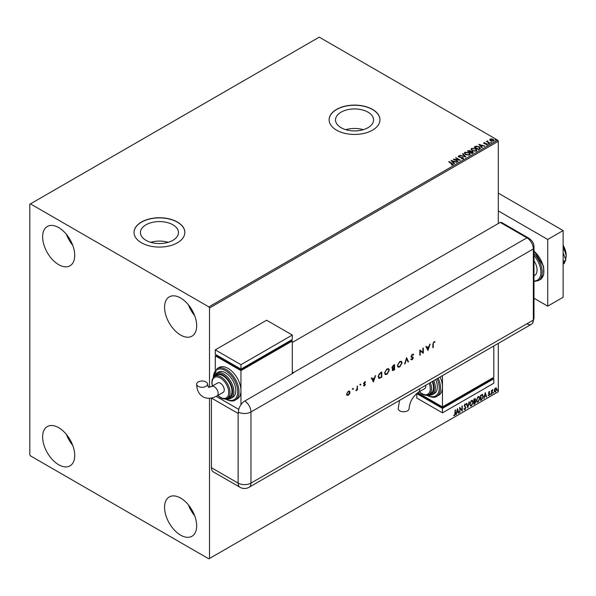 <?xml version="1.0" encoding="UTF-8"?>
<svg xmlns="http://www.w3.org/2000/svg" width="596" height="596" viewBox="0 0 596 596"><rect width="100%" height="100%" fill="white"/><g stroke="black" fill="none" stroke-linecap="round" stroke-linejoin="round"><path stroke-width="0.89" d="M367.993 112.152A19.027 10.981 0 0 0 347.259 109.776A19.027 10.981 0 0 0 335.518 119.923A19.027 10.981 0 0 0 341.091 127.686A19.027 10.981 0 0 0 361.824 130.07A19.027 10.981 0 0 0 373.565 119.923A19.027 10.981 0 0 0 367.993 112.152M363.292 129.675A19.027 10.981 0 0 0 345.792 129.675M172.892 224.796A19.027 10.981 0 0 0 152.159 222.412A19.027 10.981 0 0 0 140.418 232.559A19.027 10.981 0 0 0 145.99 240.33A19.027 10.981 0 0 0 166.716 242.714A19.027 10.981 0 0 0 178.465 232.559A19.027 10.981 0 0 0 172.892 224.796M168.191 242.319A19.027 10.981 0 0 0 150.691 242.319M177.407 222.04A25.412 14.669 0 0 0 149.715 218.859A25.412 14.669 0 0 0 134.025 232.418A25.412 14.669 0 0 0 141.468 242.788A25.412 14.669 0 0 0 169.167 245.969A25.412 14.669 0 0 0 184.849 232.418A25.412 14.669 0 0 0 177.407 222.04M184.849 232.492A25.412 14.669 0 0 0 177.407 222.189A25.412 14.669 0 0 0 149.775 218.993A25.412 14.669 0 0 0 134.025 232.492M372.507 109.396A25.412 14.669 0 0 0 344.816 106.222A25.412 14.669 0 0 0 329.126 119.774A25.412 14.669 0 0 0 336.569 130.151A25.412 14.669 0 0 0 364.268 133.333A25.412 14.669 0 0 0 379.957 119.774A25.412 14.669 0 0 0 372.507 109.396M379.957 119.848A25.412 14.669 0 0 0 372.507 109.545A25.412 14.669 0 0 0 344.875 106.356A25.412 14.669 0 0 0 329.126 119.848M180.618 535.141A22.693 13.097 60 0 1 165.792 515.145A22.693 13.097 60 0 1 169.271 496.96A22.693 13.097 60 0 1 180.618 498.085A22.693 13.097 60 0 1 195.443 518.08A22.693 13.097 60 0 1 191.964 536.266A22.693 13.097 60 0 1 180.618 535.141M194.639 515.704A22.693 13.097 60 0 1 188.418 504.924M58.684 264.654A22.693 13.097 60 0 1 43.858 244.658A22.693 13.097 60 0 1 47.337 226.473A22.693 13.097 60 0 1 58.684 227.597A22.693 13.097 60 0 1 73.502 247.593A22.693 13.097 60 0 1 70.023 265.779A22.693 13.097 60 0 1 58.684 264.654M72.705 245.217A22.693 13.097 60 0 1 66.476 234.437M180.618 335.049A22.693 13.097 60 0 1 165.792 315.053A22.693 13.097 60 0 1 169.271 296.875A22.693 13.097 60 0 1 180.618 298A22.693 13.097 60 0 1 195.443 317.996A22.693 13.097 60 0 1 191.964 336.174A22.693 13.097 60 0 1 180.618 335.049M194.639 315.612A22.693 13.097 60 0 1 188.418 304.839M58.684 464.738A22.693 13.097 60 0 1 43.858 444.743A22.693 13.097 60 0 1 47.337 426.565A22.693 13.097 60 0 1 58.684 427.69A22.693 13.097 60 0 1 73.502 447.678A22.693 13.097 60 0 1 70.023 465.863A22.693 13.097 60 0 1 58.684 464.738M72.705 445.301A22.693 13.097 60 0 1 66.476 434.521M498.301 223.522L498.301 141.267L209.501 308.005L208.853 306.888L497.66 140.149L319.24 37.146L29.8 204.257L29.8 454.733L30.441 455.851L208.853 558.854L209.501 558.482L209.501 398.284M494.546 389.203L495.477 388.033L496.408 388.123L496.744 389.277L495.477 391.959L494.725 392.034L494.211 390.738L494.546 389.203M496.23 387.974L496.744 389.277M491.558 394.157L491.558 390.365L491.909 390.164L491.909 390.723L492.773 389.732L491.558 394.157M489.167 391.676L489.83 391.833L488.854 392.838L489.83 394.12L489.107 395.64L488.392 395.535L489.487 394.343L488.511 393.055L489.167 391.676L489.83 391.833L489.39 392.086M489.629 392.272L488.929 391.982L488.854 392.838M488.601 392.69L489.83 394.12M489.577 393.971L489.107 395.64L488.392 395.535M488.593 395.073L489.063 395.193M489.405 394.03L488.616 393.576M482.313 394.492L483.326 396.377L481.605 399.901L480.562 400.505L480.562 395.319L482.7 394.589M474.513 398.806L475.548 399.499L475.131 400.84L475.839 401.756L474.774 403.842L473.88 404.364L473.88 399.178L475.236 398.664M475.094 398.612L474.87 400.698L475.511 400.907M467.83 407.858L466.392 403.499L466.765 403.283L467.86 406.584L469.328 401.801L467.83 407.858M460 412.38L459.65 407.388L461.9 409.959L462.243 405.891L462.243 411.076L460 408.513L459.65 412.283M455.106 413.468L455.448 409.817L455.448 413.319L454.629 415.613L453.78 415.501L454.621 415.084L455.106 413.468M455.195 409.966L454.629 415.613L453.78 415.501M209.501 558.482L498.301 391.743L498.301 343.385M209.501 387.333L209.501 308.005M457.467 408.655L458.965 412.976L458.585 413.192L458.123 411.799L456.864 412.521L456.022 414.674L457.467 408.655M465.603 405.019L464.746 404.55L465.349 404.87L464.746 404.55L464.291 405.466L465.677 407.53L464.984 409.631L463.971 409.079L464.254 408.655L464.954 409.117L465.588 407.873L464.202 405.839L465.007 404.163L465.871 404.542L465.603 405.019L464.999 404.699L464.552 405.615L465.93 407.679L464.984 409.631L463.971 409.079M464.254 408.655L464.954 409.117M465.007 404.163L465.871 404.542L465.409 404.758M469.73 404.185L471.436 400.452L472.479 400.356L473.187 402.166L471.466 405.891L470.445 405.973L469.73 404.185M476.413 400.326L478.119 396.593L479.162 396.504L479.869 398.307L478.148 402.032L477.128 402.114L476.413 400.326M485.226 392.622L486.723 396.943L486.343 397.167L485.882 395.766L484.623 396.496L483.788 398.642L485.226 392.622M490.463 394.418L490.754 393.822L490.754 394.686L490.21 394.269M490.754 393.822L490.501 394.537M493.115 392.891L493.406 392.295L493.406 393.159L492.862 392.742M493.406 392.295L493.145 393.01M497.437 390.395L497.727 389.799L497.727 390.663L497.176 390.246M497.727 389.799L497.466 390.514M489.823 139.963L490.21 139.114L491.685 138.89L493.19 139.367L494.047 140.462L493.607 141.073L490.65 140.827L489.785 139.732M489.636 143.301L486.351 141.408L487.178 141.483L487.617 140.738L487.804 141.781L489.979 143.1L489.636 143.301M486.612 141.557L487.178 141.781L487.617 140.738M487.588 141.096L487.804 142.079L489.726 143.249M483.699 143.241L485.032 142.638L484.436 143.427L487.014 143.785L487.237 144.754L486.083 144.91L486.798 144.545L486.686 143.994L484.101 143.636L483.9 142.757L484.101 143.636M484.325 142.98L484.436 143.718L484.816 143.547M485.978 144.917L486.798 144.843L486.686 143.994M479.676 149.052L478.633 149.656L474.14 147.063L476.055 146.147L479.206 146.795L480.413 148.188L479.676 149.052M471.95 153.515L467.458 150.915L470.244 150.594L470.78 151.391L472.635 151.645L472.852 152.993L471.95 153.515M470.795 151.272L470.78 151.689L472.635 151.645M473.269 152.442L472.852 152.993M465.908 157.001L459.97 155.243L464.85 156.361L462.533 153.761L462.913 153.544L465.908 157.001M458.071 161.523L453.236 159.132L458.831 159.765L455.828 157.635L460.321 160.227L454.733 159.594L458.071 161.523M451.276 164.876L452.349 164.429L448.684 161.754L449.034 161.561L452.066 163.311L452.818 164.69L451.448 164.883L452.453 164.34M453.124 164.28L452.818 164.69M208.853 306.888L30.441 203.884M451.045 160.391L457.035 162.127L454.755 161.777L453.496 162.507L454.472 163.602L454.1 163.818L451.045 160.391M463.174 158.715L461.177 158.73L462.69 158.462L462.556 157.657L458.719 157.046L458.473 155.973L460.097 155.914L458.927 156.241L459.047 156.83L462.906 157.463L463.174 158.715L463.494 158.245M461.23 158.745L462.69 158.76L462.556 157.657M458.19 156.39L460.097 155.914M458.927 156.241L459.047 157.128L459.836 157.046M465.58 154.617L464.351 153.097L464.902 152.263L469.015 152.613L470.229 154.141L469.655 154.967L465.58 154.617M472.263 150.766L471.026 149.238L471.585 148.404L475.697 148.754L476.912 150.281L476.338 151.116L472.263 150.766M478.804 144.366L484.794 146.094L482.522 145.752L481.255 146.474L482.238 147.577L481.859 147.793L478.804 144.366M488.221 143.748L488.884 143.8M490.873 142.221L491.536 142.273M495.194 139.725L495.857 139.777M497.66 140.149L498.301 141.267M449.034 161.851L452.066 163.609L452.818 164.988M451.343 160.726L456.7 162.321M454.301 163.706L453.496 162.507M452.155 161.002L453.183 162.447L454.152 161.598L452.155 161.002L453.183 162.157L454.152 161.598M453.772 159.445L458.831 159.765M455.828 157.933L459.784 160.22M457.817 161.672L454.733 159.594M462.69 158.76L462.556 157.955L462.69 158.76M458.927 156.539L459.047 157.128L458.927 156.539M459.836 157.344L460.708 157.061M460.708 157.351L462.906 157.463M462.906 157.761L463.174 159.013M460.35 155.318L464.85 156.361M462.712 153.954L462.913 153.544M462.913 153.843L465.662 156.934M464.358 153.246L464.902 152.263M464.902 152.554L469.015 152.613M469.015 152.911L470.214 154.29M464.954 153.351L465.923 154.714L469.186 155.005L469.633 154.163M468.665 152.814L465.379 152.516L464.94 153.194L465.923 154.416L469.186 154.714L469.655 154.006L468.665 152.814M467.718 151.064L470.244 150.594M470.244 150.892L470.78 151.689M472.635 151.943L473.239 152.583M470.17 152.084L471.838 153.343L472.293 151.846L470.17 152.084L471.838 153.045L472.293 151.846M468.27 150.982L469.708 152.114L469.909 150.803L468.27 150.982L469.708 151.816L469.909 150.803M471.041 149.387L471.585 148.404M471.585 148.702L475.697 148.754M475.697 149.052L476.897 150.43M471.637 149.499L472.606 150.855L475.861 151.153L476.316 150.304M475.347 148.955L472.062 148.657L471.615 149.335L472.606 150.564L475.861 150.855L476.331 150.147L475.347 148.955M474.401 147.212L476.055 146.147M476.055 146.437L479.206 146.795M479.206 147.093L480.398 148.337M479.698 148.672L478.864 146.996L476.293 146.497L474.952 147.13L478.521 149.484L479.78 148.218M474.952 147.13L478.521 149.186L479.795 148.359M479.11 144.701L484.459 146.288M482.06 147.674L481.255 146.474M479.922 144.977L480.942 146.422L481.911 145.566L479.922 144.977L480.942 146.124L481.911 145.566M483.9 143.055L485.032 142.638M484.325 143.271L484.436 143.718L484.325 143.271M484.816 143.845L486.396 143.561M486.396 143.852L487.014 143.785M487.014 144.083L487.237 145.052M486.798 144.843L486.686 144.292L486.798 144.843M488.221 144.046L488.139 143.666M488.802 143.718L488.884 144.098M487.178 141.781L487.245 141.125M487.588 141.386L487.804 142.079L487.588 141.386M490.873 142.519L490.791 142.139M491.447 142.183L491.536 142.571M489.823 140.261L490.21 139.114M490.21 139.412L491.685 138.89M491.685 139.181L493.19 139.367M493.19 139.665L494.032 140.604M490.612 139.643L491 140.932L493.205 141.14L493.488 140.529M490.344 139.933L490.612 139.345L491 140.634L493.51 140.686M493.205 141.14L492.847 139.568L490.612 139.345M495.194 140.023L495.105 139.643M495.768 139.695L495.857 140.075M454.368 415.464L453.519 415.352M457.408 408.893L458.965 412.976M456.864 412.521L458.123 411.799M456.603 412.38L456.402 414.451M457.49 409.884L456.752 411.762L457.974 411.352L457.49 409.884L457.013 411.91M459.65 407.418L461.9 409.959M461.989 406.04L461.989 410.912M459.74 412.231L460 408.513M464.724 409.482L464.277 409.579M463.993 408.506L464.701 408.968L463.993 408.506M464.746 404.013L465.618 404.393M466.593 403.38L467.86 406.584M468.992 401.995L467.689 407.426M472.352 400.296L473.187 402.166M472.933 402.017L471.466 405.891M471.205 405.742L470.318 405.883M472.159 400.87L471.198 400.825L469.819 403.835L470.52 405.332M472.844 402.367L472.278 400.922L471.451 400.974L470.08 403.984L470.646 405.422L471.451 405.362L472.844 402.367M474.87 400.698L475.839 401.756M475.578 401.615L474.774 403.842M474.52 403.693L473.88 404.066M475.489 401.957L474.692 401.197L475.236 401.808L474.692 401.197L473.969 401.555L474.222 403.634L475.489 401.957L474.952 401.346L474.222 401.704L474.222 403.634M475.206 399.707L473.969 399.357L474.222 401.168L475.206 399.707L474.222 399.506L474.222 401.168M479.028 396.444L479.869 398.307M479.609 398.158L478.148 402.032M477.888 401.883L477.001 402.032M478.834 397.01L477.88 396.966L476.502 399.976L477.202 401.481M479.527 398.508L478.96 397.07L478.134 397.115L476.755 400.125L477.329 401.57L478.134 401.503L479.527 398.508M482.052 394.343L483.065 396.236L481.605 399.901M481.345 399.752L480.562 400.207M482.35 395.103L480.652 395.506L480.905 399.774L482.201 398.895L482.976 396.578L482.127 395.088L480.905 395.647L480.905 399.774M485.166 392.868L486.723 396.943M484.623 396.496L485.882 395.766M484.369 396.347L484.161 398.426M485.256 393.859L484.511 395.729L485.74 395.319L485.256 393.859L484.772 395.878M488.906 391.527L489.577 391.684M489.376 392.131L488.929 391.982L489.376 392.131M489.025 393.174L489.465 393.457M488.847 395.491L488.139 395.386M488.333 394.925L488.809 395.051M488.362 393.427L489.04 393.852M491.648 390.313L491.909 390.723M492.445 389.791L492.609 390.224M491.961 391.348L492.169 390.119M491.707 391.2L491.909 393.956M496.49 389.128L495.477 391.959M495.224 391.81L494.606 391.937M495.865 388.413L495.224 388.354L494.3 390.395L495.224 391.348M494.3 390.395L495.477 391.49L494.814 391.438M495.477 391.49L496.401 389.479L495.477 388.503L494.553 390.544M495.738 388.316L495.224 388.354M533.971 260.787A11.801 6.809 60 0 1 534.619 275.464L533.971 275.836M533.971 298.216L547.717 306.15L547.717 239.458L498.301 210.924M547.717 306.15L563.123 297.262L563.123 230.563L498.301 193.141M547.717 239.458L563.123 230.563M563.123 252.86L565.902 260.035L563.123 261.644M565.902 260.035L563.123 263.998M563.123 245.679L564.308 249.709L563.123 250.395M564.308 249.709L566.2 255.46L565.649 259.379M565.135 261.13L564.308 263.402L563.123 264.088M563.123 245.217A14.52 8.381 60 0 1 566.2 255.46A14.52 8.381 60 0 1 566.081 257.174A14.52 8.381 60 0 1 566.073 257.248M292.286 342.462L500.223 222.412L526.924 237.826L500.223 222.412A9.074 5.237 -60 0 1 502.197 222.822L528.89 238.236A9.074 5.237 -60 0 0 526.924 237.826A9.074 5.237 60 0 1 533.338 248.942L533.338 320.082A9.074 5.237 60 0 1 532.638 323.047A9.074 5.237 60 0 1 526.924 323.792M352.802 388.383L353.435 388.748L353.063 389.397L353.063 388.532M353.182 388.599L353.063 389.397L352.69 389.181M360.237 384.092L360.863 384.457L360.491 385.105L360.118 384.889L360.491 384.241L360.863 384.457L360.491 384.241M360.61 384.308L360.491 385.105L360.118 384.889M373.476 381.999L371.345 378.035L371.785 377.782L372.448 379.063L374.489 377.886L375.614 375.577L373.372 381.932M389.315 370.235L386.983 374.333L385.277 374.526L384.599 372.984L386.953 368.894L388.637 368.723L389.315 370.235L386.983 374.333M402.106 362.852L399.774 366.95L398.061 367.143L397.383 365.601L399.737 361.519L401.428 361.34L402.106 362.852L399.774 366.95M412.931 358.159L410.972 356.43L412.261 354.285L413.624 354.635L413.244 355.112L412.261 354.821L411.374 356.207L413.333 357.905L412.231 359.753L411.031 359.567L411.396 359.038L412.276 359.202L412.931 358.159L411.434 357.272M413.207 354.195L413.624 354.635L413.05 354.888M413.244 355.112L412 354.672L411.374 356.207M411.121 356.058L412.894 357.153M411.396 359.038L412.276 359.202M428.025 350.508L425.894 346.552L426.326 346.298L426.997 347.572L429.031 346.395L430.156 344.086L427.913 350.441M211.424 467.704L238.124 483.118A9.074 5.237 120 0 0 240.002 487.275L213.301 471.861A9.074 5.237 -60 0 1 211.424 467.704L211.424 398.053L238.124 413.453A9.074 5.237 180 0 0 238.385 413.602L238.385 412.119A9.067 5.237 -60 0 1 244.8 401.011L293.575 372.85A9.074 5.237 -120 0 0 293.314 372.701L526.924 237.826A9.074 5.237 60 0 1 533.338 248.942L533.338 320.082A9.074 5.237 60 0 1 531.461 324.239L249.076 487.275A9.074 5.237 60 0 0 250.961 483.118L533.338 320.082A9.074 5.237 -0 0 0 533.971 318.167L532.638 323.047M433.262 344.026L433.262 347.475L432.86 347.714L432.86 344.212L433.91 341.784L434.991 341.761L433.888 342.335L433.009 343.877L433.262 347.475M422.899 348.28L423.302 348.042L423.302 353.234L420.247 350.91L420.247 354.993L419.845 355.223L419.845 350.038L422.899 352.348L422.899 348.28M406.599 357.689L408.498 361.779L408.066 362.025L406.569 358.807L404.639 364.007L406.599 357.689M392.123 368.321L392.771 368.47L391.907 367.643L393.345 365.341L394.559 364.64L394.559 369.825L392.57 370.593L392.257 369.87L392.771 368.47L392.243 368.417M381.514 372.165L381.514 377.059L379.443 378.363L378.087 376.679L380.382 372.82L381.775 372.016L381.775 377.208L378.713 378.259M364.529 385.835L363.687 385.776L364.953 384.614L363.627 383.526L364.596 381.872L365.534 381.842L364.037 383.273L365.355 384.36L364.529 385.835L363.433 385.627M363.962 385.299L364.529 385.366M364.841 384.331L363.784 384.018M365.266 382.349L364.357 382.178L364.037 383.273M363.776 383.124L364.968 383.72M357.414 386.089L357.414 389.873L357.004 390.112L357.004 389.553L355.857 390.708L356.937 388.935L357.414 386.089M349.532 393.867L348.28 395.215L347.036 395.312L346.581 394.224L348.28 391.289L349.465 391.147L349.979 392.257L349.532 393.867L348.28 395.215M293.314 372.701L292.286 372.105M238.765 409.385L216.206 396.355L238.765 409.385M434.715 341.65L434.752 342.298M433.627 342.186L433.009 343.877M426.192 346.373L426.997 347.572M429.776 344.309L427.809 350.232M428.815 347.058L426.952 347.833L427.995 349.509L428.815 347.058L427.205 347.982L427.995 349.509M423.041 348.191L423.302 353.234M420.247 354.993L420.247 350.91M419.897 350.008L422.899 352.348M412.991 354.963L412 354.672L412.991 354.963M411.285 356.475L412.089 356.833L411.285 356.475M412.827 357.116L413.333 357.905M413.08 357.756L412.231 359.753M411.97 359.611L410.778 359.418M411.143 358.889L412.015 359.053L411.143 358.889M411.776 357.347L411.315 357.19M406.494 357.868L408.498 361.779M405.071 363.754L406.569 358.807M399.514 366.801L397.934 367.061M401.294 361.273L401.846 362.703M401.033 361.824L399.499 361.891L397.525 365.221L398.195 366.488M397.785 365.37L398.322 366.577L399.752 366.428L401.704 363.091L401.168 361.891L399.752 362.04L397.525 365.221M394.306 364.789L394.559 369.825M394.306 369.676L392.451 370.496M394.157 365.4L393.323 365.586L392.056 367.255L393.047 367.911L394.157 367.33L394.157 365.4L392.317 367.404L393.047 367.911M394.157 367.866L392.399 369.483L392.824 370.027L392.66 369.624L394.157 369.527L394.157 367.866L392.399 369.483L393.353 369.691M386.73 374.184L385.15 374.444M388.503 368.656L389.061 370.086M388.242 369.207L386.707 369.274L384.74 372.604L385.403 373.871M385.001 372.753L385.538 373.96L386.968 373.811L388.912 370.466L388.376 369.274L386.968 369.423L384.74 372.604M379.183 378.222L378.594 378.177M378.236 376.3L379.674 377.745L381.373 376.91L381.373 372.783L379.317 373.804L378.236 376.3L379.414 377.596M379.674 377.745L378.862 377.588M379.317 373.804L378.49 376.441M381.373 372.783L379.57 373.953M371.651 377.864L372.448 379.063M375.234 375.793L373.267 381.723M374.266 378.549L372.403 379.324L373.454 381L374.266 378.549L372.664 379.473L373.454 381M364.372 384.211L363.53 383.869M365.266 381.716L365.139 382.274M365.005 382.2L364.357 382.178L365.005 382.2M363.888 383.422L364.387 383.526L363.888 383.422M364.953 383.712L365.355 384.36M365.102 384.211L364.275 385.687M360.237 384.956L359.857 384.74M357.153 386.23L357.414 389.873M356.751 389.404L356.207 390.641M352.802 389.248L352.43 389.032M348.019 395.066L346.775 395.163M349.338 391.08L349.979 392.257M349.725 392.108L349.271 393.718M349.062 391.587L348.027 391.609L346.73 393.837L347.252 394.746M346.984 393.986L347.371 394.835L348.28 394.746L349.576 392.488L349.204 391.647L348.28 391.758L346.73 393.837M399.566 400.385L398.18 408.625A5.446 3.144 -0 0 0 399.774 410.845A5.446 3.144 -0 0 0 405.712 411.523A5.446 3.144 -0 0 0 409.072 408.625C409.75 401.719 412.909 396.243 418.548 392.198A5.446 3.144 60 0 0 419.681 389.709A5.446 3.144 60 0 0 419.606 388.815M425.708 385.292A5.446 3.144 60 0 1 425.775 386.186A5.446 3.144 60 0 1 424.65 388.681L418.548 392.198M430.26 382.669A12.71 7.338 60 0 1 428.926 394.597L430.848 393.487A12.71 7.338 -120 0 0 432.182 381.559M433.761 380.65A14.52 8.381 60 0 1 432.398 394.686L434.32 393.576A14.52 8.381 -120 0 0 435.683 379.533M438.172 378.095A18.156 10.482 60 0 1 436.779 396.347L438.708 395.237A18.156 10.482 -120 0 0 442.463 386.931A18.156 10.482 -120 0 0 440.101 376.985M442.463 375.622L442.463 406.934L493.808 377.298L493.808 345.978M493.808 378.773L442.463 408.416L442.463 412.864L493.808 383.221L493.808 378.773L492.527 378.035L492.527 378.773L442.463 407.679L442.463 406.934L417.781 392.69M442.463 407.679L418.079 393.598L418.079 392.853L416.79 393.598L442.463 408.416M442.463 412.864L416.79 398.046L416.79 393.598M198.252 386.364A5.446 3.144 180 0 1 196.658 384.144A5.446 3.144 180 0 1 200.025 381.239A5.446 3.144 180 0 1 205.955 381.917A5.446 3.144 180 0 1 207.55 384.144A5.446 3.144 180 0 1 204.19 387.05A5.446 3.144 180 0 1 198.252 386.364M211.587 386.476L217.689 382.952A5.446 3.144 60 0 1 221.883 384.413A5.446 3.144 60 0 1 224.26 389.888A5.446 3.144 60 0 1 223.135 392.384L217.033 395.908A5.446 3.144 60 0 0 218.158 393.412A5.446 3.144 60 0 0 214.307 386.744A5.446 3.144 60 0 0 211.587 386.476L208.406 387.325L207.55 384.144M222.978 375.808A12.71 7.338 -120 0 0 216.624 375.182L214.694 376.292A12.71 7.338 60 0 1 221.049 376.925A12.71 7.338 60 0 1 229.348 388.115A12.71 7.338 60 0 1 227.404 398.299L229.326 397.189A12.71 7.338 -120 0 0 231.278 387.005A12.71 7.338 -120 0 0 222.978 375.808M225.541 372.843A14.52 8.381 -120 0 0 218.285 372.127L216.355 373.238A14.52 8.381 60 0 1 223.619 373.96A14.52 8.381 60 0 1 233.103 386.752A14.52 8.381 60 0 1 230.875 398.389L232.805 397.279A14.52 8.381 -120 0 0 235.033 385.642A14.52 8.381 -120 0 0 225.541 372.843M228.112 368.402A18.156 10.482 -120 0 0 219.037 367.501L217.108 368.611A18.156 10.482 60 0 1 226.182 369.513A18.156 10.482 60 0 1 238.042 385.508A18.156 10.482 60 0 1 235.264 400.05L237.186 398.94A18.156 10.482 -120 0 0 240.948 390.633A18.156 10.482 -120 0 0 228.112 368.402M240.948 404.721L240.948 370.623L292.286 340.979L292.286 373.595M215.275 370.161L215.275 355.805L216.557 355.06L216.557 355.805L240.948 369.885L291.004 340.979L291.004 340.241L292.286 340.979M215.275 355.805L240.948 370.623M215.275 349.874L240.948 364.692L292.286 335.049L266.621 320.231L215.275 349.874L215.275 354.322L240.948 369.14L240.948 369.885M292.286 335.049L292.286 339.496L240.948 369.14L240.948 364.692M533.971 250.76L543.612 266.494L543.708 274.495L540.11 279.628A18.156 10.482 -120 0 0 543.373 266.986A18.156 10.482 -120 0 0 533.971 251.177M533.971 280.984A17.247 9.953 -120 0 0 540.915 272.283A17.247 9.953 -120 0 0 533.971 255.565M533.971 253.702A18.156 10.482 60 0 1 538.441 280.597L533.971 281.483M244.8 401.011A9.074 5.237 60 0 1 250.961 411.978L533.338 248.942A9.074 5.237 -0 0 0 533.971 247.027L533.971 318.167M238.385 412.119A9.074 5.237 -0 0 0 250.961 411.978L250.961 483.118A9.074 5.237 -0 0 1 238.124 483.118L238.124 413.453M427.257 395.193A17.247 9.953 -120 0 0 437.918 393.68A17.247 9.953 -120 0 0 437.069 378.736M428.323 394.887A13.611 7.86 -120 0 0 432.651 381.284M419.42 391.699A11.801 6.809 -120 0 0 421.931 393.598A11.801 6.809 -120 0 0 429.157 392.95A11.801 6.809 -120 0 0 429.15 383.31M225.742 398.895A17.247 9.953 -120 0 0 237.737 391.632A17.247 9.953 -120 0 0 225.541 370.623A17.247 9.953 -120 0 0 213.353 377.432M226.8 398.597A13.611 7.86 -120 0 0 232.403 389.367A13.611 7.86 -120 0 0 222.978 375.07A13.611 7.86 -120 0 0 214.143 376.665M217.898 395.401A11.801 6.809 -120 0 0 220.408 397.301A11.801 6.809 -120 0 0 228.752 392.481A11.801 6.809 -120 0 0 220.408 378.035A11.801 6.809 -120 0 0 212.452 385.97M540.11 279.628L538.441 280.597M533.971 247.027C534.15 243.764 532.459 240.836 528.89 238.236M240.002 487.275A9.074 9.074 0 0 0 249.076 487.275M436.779 396.347C435.013 397.867 431.839 397.584 427.25 395.498L426.833 395.245M432.398 394.686L429.411 395.446L427.399 395.163M428.926 394.597C427.369 395.684 425.097 395.491 422.117 394.016L419.241 391.803M217.033 395.908C211.751 398.776 207.058 399.059 202.96 396.757C198.915 394.358 196.814 390.157 196.658 384.144M217.108 368.611L213.092 377.775M225.318 398.947L225.728 399.201C230.25 401.287 233.431 401.57 235.264 400.05M216.355 373.238L213.442 377.328M214.694 376.292L212.273 379.391L211.804 382.431L212.273 386.074M217.719 395.506L220.595 397.718C223.589 399.193 225.862 399.387 227.404 398.299M225.884 398.866L227.91 399.149L230.875 398.389"/></g></svg>
